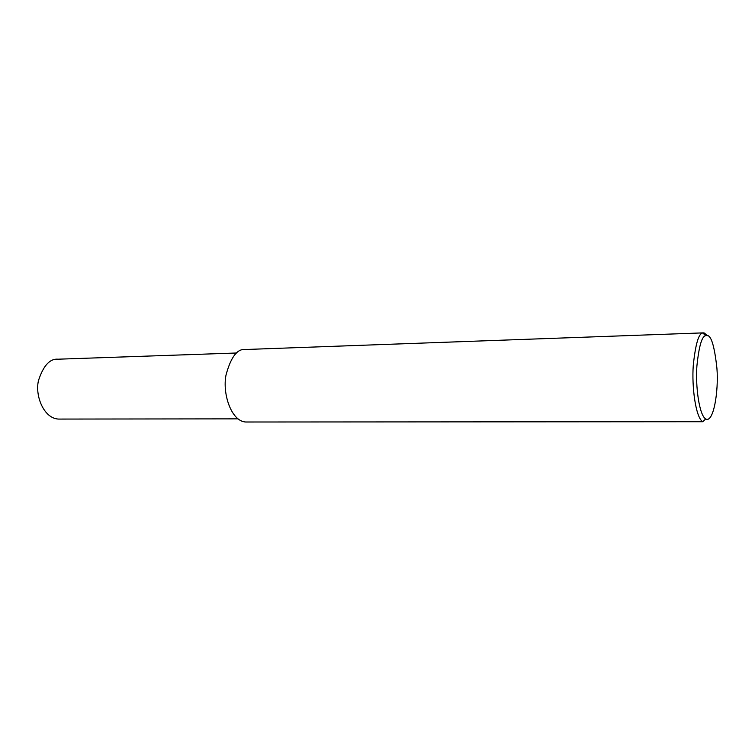 <?xml version="1.0" encoding="UTF-8"?>
<svg xmlns="http://www.w3.org/2000/svg" width="755" height="755" viewBox="0 0 755 755"><rect width="100%" height="100%" fill="white"/><g stroke="black" fill="none" stroke-linecap="round" stroke-linejoin="round"><path stroke-width="1.13" d="M245.281 349.499C237.249 348.602 230.822 357.153 225.99 375.15C222.3 393.629 231.247 421.224 245.658 422.007L702.754 421.724C695.704 417.704 691.637 386.73 693.279 365.288C695.506 344.129 698.668 333.351 702.782 332.983L704.009 332.842L707.671 335.748M706.671 335.531C711.04 334.691 714.457 345.63 716.929 368.355C718.779 391.354 713.484 423.546 705.708 418.95C699.149 415.108 695.383 386.098 696.903 366.015C698.96 346.177 701.905 336.069 705.736 335.682L706.671 335.531M237.891 418.855L58.465 419.072C43.818 418.43 34.787 395.733 38.496 380.501C43.346 365.647 49.858 358.54 58.012 359.182M702.754 421.724L705.708 418.95M702.782 332.983L705.736 335.682M245.677 349.499L703.207 332.87M58.494 359.182L236.56 353"/></g></svg>
